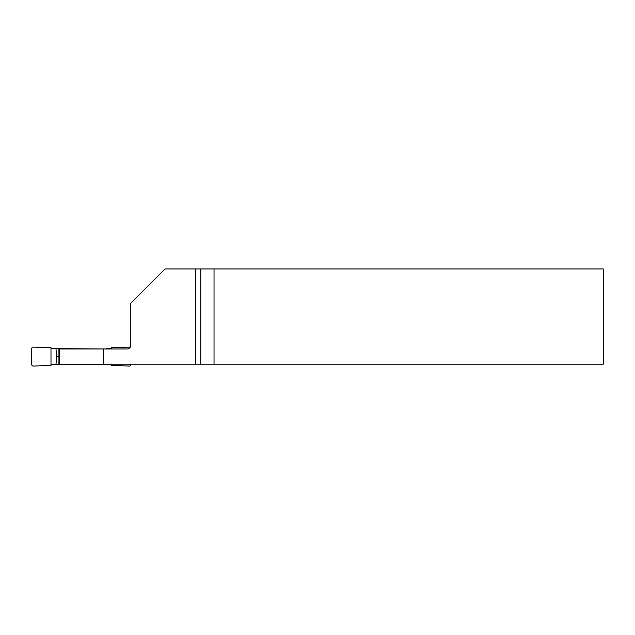 <?xml version="1.0" encoding="UTF-8"?>
<svg xmlns="http://www.w3.org/2000/svg" width="635" height="635" viewBox="0 0 635 635"><rect width="100%" height="100%" fill="white"/><g stroke="black" fill="none" stroke-linecap="round" stroke-linejoin="round"><path stroke-width="0.95" d="M603.25 364.196L58.928 364.196L58.928 348.956L127 348.956A3.81 3.81 0 0 0 130.81 345.146L130.81 303.236L165.1 268.946L603.25 268.946L603.25 364.196M103.561 364.196L103.561 348.956M195.707 364.196L195.707 268.946M59.468 348.956L59.468 364.196M214.035 268.946L214.035 364.196M130.111 347.345A1.54 1.524 -31.2 0 0 129.238 347.107L111.569 347.726L111.569 348.956M106.585 364.196L111.569 364.482L111.569 365.435L129.238 366.054A1.54 1.524 -148.8 0 0 130.81 364.538L130.81 364.196M50.99 364.482L50.99 347.726L33.322 347.107A1.54 1.524 31.2 0 0 31.75 348.623L31.75 364.538A1.54 1.524 148.8 0 0 33.322 366.054L50.99 365.435L50.99 364.482L55.951 364.482L56.769 356.576L55.951 348.671L106.585 348.956M50.99 348.671L55.951 348.671M106.609 348.671L111.569 348.671M55.951 364.482L106.609 364.482M56.769 356.576L58.928 356.576M200.795 364.196L200.795 268.946"/></g></svg>
